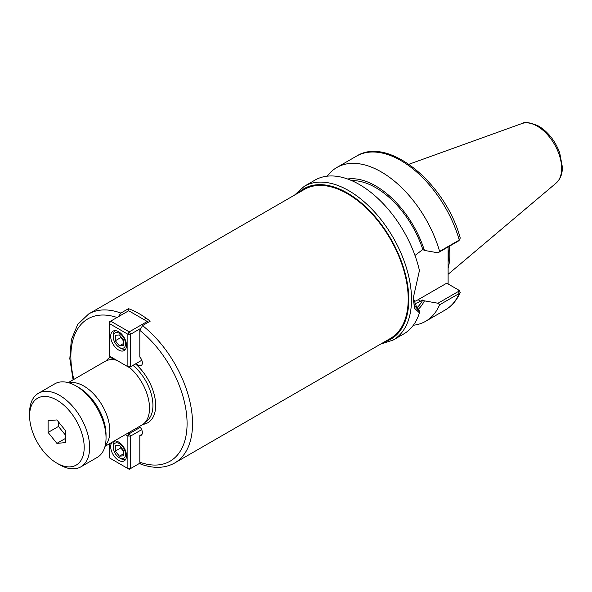 <?xml version="1.0" encoding="UTF-8"?>
<svg xmlns="http://www.w3.org/2000/svg" width="592" height="592" viewBox="0 0 592 592"><rect width="100%" height="100%" fill="white"/><g stroke="black" fill="none" stroke-linecap="round" stroke-linejoin="round"><path stroke-width="0.89" d="M139.453 426.447A5.794 3.345 60 0 1 141.162 435.305A5.794 3.345 60 0 1 139.808 435.557L142.058 434.262M139.808 435.557L139.808 462.219L140.829 464.121C153.587 468.768 164.887 468.383 174.721 462.974A86.04 49.676 -120 0 0 189.766 401.013A86.04 49.676 -120 0 0 142.539 325.593L139.808 330.373L139.808 357.035A5.794 3.345 60 0 1 141.162 365.538A5.794 3.345 60 0 1 136.241 363.458M118.274 316.779L120.864 313.079L128.508 308.669A86.04 49.676 60 0 1 150.183 321.182L142.539 325.593M128.508 310.867L128.508 308.669M105.021 446.331L141.895 425.041A36.771 21.231 -120 0 0 149.517 408.206A36.771 21.231 -120 0 0 129.448 367.38M116.779 360.299A36.771 21.231 -120 0 0 105.124 361.342L68.243 382.639M120.864 313.079A86.04 49.676 -120 0 0 88.682 313.952L304.355 189.44A86.04 49.676 60 0 1 370.651 212.484A86.04 49.676 60 0 1 408.206 299.071A86.04 49.676 60 0 1 390.387 338.461L174.721 462.974M413.334 325.245A88.8 51.267 -120 0 0 425.618 321.308A88.8 51.267 -120 0 0 439.604 304.799L459.259 293.454L460.206 292.492L459.51 290.598L458.304 289.858M416.568 308.092A73.356 42.35 -120 0 0 422.806 299.937L420.623 301.195L418.078 299.73L446.738 283.176L458.193 289.784L458.378 291.471L437.991 303.245L439.604 304.799M437.991 303.245L424.42 300.862L422.806 299.937M414.274 305.516L419.143 310.519L417.604 309.905L413.172 297.643M418.019 309.527A75.421 43.549 -120 0 0 424.42 300.862M448.107 246.968L448.107 283.968M414.992 255.448L422.806 249.498L424.42 250.431L437.991 252.814L458.378 241.033L459.259 240.071A88.8 51.267 -120 0 0 356.48 156.155C388.359 135.731 445.635 183.446 460.25 238.065L459.259 240.071L439.604 251.415A88.8 51.267 -120 0 0 336.826 167.499A88.8 51.267 -120 0 0 327.265 176.172M424.42 250.431A75.421 43.549 -120 0 0 347.608 178.999M439.604 251.415L437.991 252.814M380.538 344.144L393.132 340.06L403.781 333.91A88.8 51.267 -120 0 0 419.439 312.835L419.143 310.519M393.132 340.06A88.8 51.267 -120 0 0 411.521 299.411A88.8 51.267 -120 0 0 348.732 190.654A88.8 51.267 -120 0 0 304.34 186.258L314.981 180.109A88.8 51.267 -120 0 1 419.439 270.544L413.164 298.449L414.74 308.484L419.439 312.835M458.378 241.033L459.806 239.649M459.51 290.598L458.363 289.895M420.623 301.195L413.971 304.258M418.078 299.73A30.888 17.834 -60 0 1 413.49 301.816M448.107 268.035A61.516 35.513 -120 0 0 449.839 255.019A61.516 35.513 -120 0 0 449.232 246.316M422.806 249.498A73.356 42.35 -120 0 0 351.67 180.604M115.322 340.755L115.322 335.294L119.414 334.931L123.513 340.023L123.513 345.484L119.414 345.846L115.322 340.755L120.783 337.603L120.783 336.626M119.414 345.846L123.513 343.486M123.513 340.999L120.783 337.603M120.783 348.274L119.414 347.482A8.688 5.017 60 0 1 113.272 336.841A8.688 5.017 60 0 1 119.414 333.296A8.688 5.017 60 0 1 125.556 343.937A8.688 5.017 60 0 1 119.414 347.482L120.783 348.274A10.619 6.127 -120 0 0 125.711 348.984M115.114 330.639A10.619 6.127 -120 0 0 113.272 335.264L113.272 336.841M129.241 367.499L127.879 366.714L130.61 366.714L129.241 367.499M141.821 360.239L130.61 366.714L130.61 334.243L127.879 334.243L129.241 331.875L130.61 334.243L140.104 328.76M147.867 322.522L147.26 321.478L148.466 322.174M110.682 321.16L109.313 323.528L109.313 321.952L128.701 310.756L147.26 321.478L129.241 331.875L110.682 321.16M109.313 355.992L109.313 323.528L127.879 334.243L127.879 366.714L109.313 355.992M118.6 350.005A11.196 6.468 60 0 1 111.281 340.141A11.196 6.468 60 0 1 112.998 331.165A11.196 6.468 60 0 1 118.6 331.72A11.196 6.468 60 0 1 125.911 341.584A11.196 6.468 60 0 1 124.194 350.56A11.196 6.468 60 0 1 118.6 350.005M119.414 445.258L123.513 450.357L123.513 455.818L119.414 456.18L115.322 451.089L115.322 445.628L119.414 445.258M115.322 451.089L120.783 447.937L120.783 446.96M119.414 456.18L123.513 453.82M123.513 451.333L120.783 447.937M119.414 443.63A8.688 5.017 60 0 1 125.556 454.264A8.688 5.017 60 0 1 119.414 457.816A8.688 5.017 60 0 1 113.272 447.175A8.688 5.017 60 0 1 119.414 443.63M115.114 440.973A10.619 6.127 -120 0 0 113.272 445.598L113.272 447.175M119.414 457.816L120.783 458.6A10.619 6.127 -120 0 0 125.711 459.318M139.949 463.136L129.241 469.323L127.879 468.531L130.61 468.531L130.61 436.06L127.879 436.06L129.241 433.699L130.61 436.06L141.688 429.666M125.341 434.595L127.879 436.06L127.879 468.531L109.313 457.816L109.313 443.852M140.274 427.328L129.241 433.699L128.072 433.018M114.138 441.062A11.196 6.468 60 0 1 118.6 442.054A11.196 6.468 60 0 1 125.911 451.918A11.196 6.468 60 0 1 124.194 460.887A11.196 6.468 60 0 1 118.6 460.332A11.196 6.468 60 0 1 111.599 451.422A11.196 6.468 60 0 1 112.058 442.268M65.69 430.865L65.69 442.587L56.899 443.371L48.107 432.434L48.107 420.712L56.899 419.928L65.69 430.865M48.107 432.434L58.482 426.447L58.482 421.896M56.899 443.371L65.69 438.295M65.69 435.409L58.482 426.447M56.899 463.173L59.629 464.75A42.469 24.516 -120 0 0 80.867 466.851A42.469 24.516 -120 0 0 89.658 447.411A42.469 24.516 -120 0 0 71.121 404.669A42.469 24.516 -120 0 0 38.399 393.295A42.469 24.516 -120 0 0 29.6 412.735L29.6 415.887A38.606 22.289 -120 0 0 56.899 463.173A38.606 22.289 -120 0 0 84.197 447.411A38.606 22.289 -120 0 0 56.899 400.125A38.606 22.289 -120 0 0 29.6 415.887M80.867 466.851L97.243 457.394A42.469 24.516 -120 0 0 106.042 437.954A42.469 24.516 -120 0 0 76.013 385.94A42.469 24.516 -120 0 0 54.775 383.838L38.399 393.295M106.042 437.954L106.042 434.802A38.606 22.289 -120 0 0 78.743 387.516L76.013 385.94M139.808 462.219A82.177 47.441 -120 0 0 187.079 423.583A82.177 47.441 -120 0 0 139.808 330.373M117.046 317.482A82.177 47.441 -120 0 0 73.837 379.405M142.953 424.36A37.74 21.786 -120 0 0 155.659 405.446A37.74 21.786 -120 0 0 135.472 363.902M110.926 356.924A37.74 21.786 -120 0 0 106.242 360.772M113.494 358.404A35.809 20.676 -120 0 0 109.794 359.766M145.602 421.785A35.809 20.676 -120 0 0 152.928 405.446A35.809 20.676 -120 0 0 132.971 365.345M105.213 445.539A36.771 21.231 -120 0 0 109.86 431.102A36.771 21.231 -120 0 0 83.857 386.058A36.771 21.231 -120 0 0 69.027 382.861M460.206 292.492C456.846 300.255 451.874 306.079 445.273 309.956A88.8 51.267 -120 0 0 459.259 293.454L458.378 291.471M448.114 261.99A61.516 35.513 -120 0 0 448.47 255.803A61.516 35.513 -120 0 0 448.107 249.106M561.638 168.431A34.521 19.928 -120 0 0 537.225 126.148A34.521 19.928 -120 0 0 521.833 123.573C524.497 121.552 530.143 122.411 538.764 126.155C548.177 131.986 555.148 140.837 559.684 152.692L562.4 167.151C562.407 173.989 560.335 179.28 556.177 183.046A34.521 19.928 -120 0 0 561.638 168.431M384.4 341.917A86.869 50.15 -120 0 0 408.798 299.411A86.869 50.15 -120 0 0 347.371 193.022A86.869 50.15 -120 0 0 298.361 192.896M73.097 379.835L69.819 358.678L71.336 339.734L77.715 324.379L88.682 313.952M445.273 309.956L425.618 321.308M356.48 156.155L336.826 167.499M457.66 289.481L459 290.258M521.833 123.573L408.954 164.258M556.177 183.046L448.107 274.303M304.34 186.258L294.505 195.123M143.93 319.554L146.224 318.222"/></g></svg>
